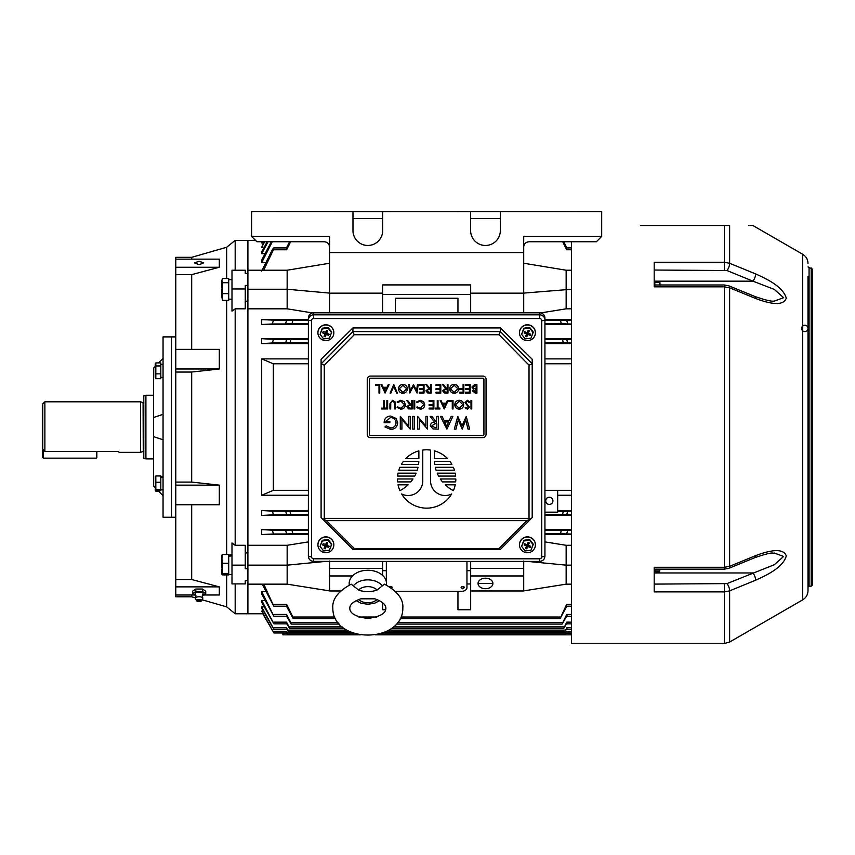 <?xml version="1.0" encoding="UTF-8"?>
<svg xmlns="http://www.w3.org/2000/svg" width="855" height="855" viewBox="0 0 855 855"><rect width="100%" height="100%" fill="white"/><g stroke="black" fill="none" stroke-linecap="round" stroke-linejoin="round"><path stroke-width="1.28" d="M155.824 378.701L155.193 377.226L155.193 364.39L155.824 362.915L155.824 378.701L160.815 378.701L160.815 373.849L155.824 373.849M155.824 362.915L160.815 362.915L160.815 373.849M160.815 365.951L155.824 365.951M222.439 278.495L221.915 280.365L222.439 278.495L228.713 278.495L228.713 282.706L222.439 282.706L222.439 300.351L221.915 297.358M222.439 293.628L228.713 293.628L228.713 300.351L222.439 300.351M221.915 280.365L222.439 282.706M221.915 296.621L221.915 288.766M221.915 287.569L221.915 280.825M568.105 211.602L577.018 211.591L568.105 211.602M285.196 211.602L276.283 211.591L285.196 211.602M523.709 252.578L329.592 252.578L329.592 293.158L382.623 293.158L382.623 284.918L470.678 284.918L470.678 293.158L523.709 293.158L523.709 236.461L601.685 236.461L601.685 211.634L507.806 211.634M382.677 218.495L352.976 218.495M500.325 218.495L470.624 218.495M601.685 211.634L251.616 211.538L352.976 211.634L352.976 230.626A14.856 14.856 180 0 0 367.832 245.471A14.856 14.856 180 0 0 382.677 230.626L382.677 211.634L470.624 211.634L470.624 230.626A14.856 14.856 180 0 0 485.469 245.471A14.856 14.856 180 0 0 500.325 230.626L500.325 211.634M470.624 211.634L382.677 211.634M329.592 252.578L329.592 236.461L251.616 236.461L251.616 211.634M507.806 211.548L352.976 211.634M352.976 230.615A14.856 14.856 180 0 0 367.832 245.471A14.856 14.856 180 0 0 382.677 230.615M470.624 230.615A14.856 14.856 180 0 0 485.469 245.471A14.856 14.856 180 0 0 500.325 230.615M329.592 247.052C329.25 243.857 327.486 242.093 324.28 241.751L256.928 241.751L251.616 236.461M601.685 236.461L596.373 241.751L529.021 241.751C525.814 242.093 524.051 243.857 523.709 247.052M755.596 555.654A5.301 1.881 -112.3 0 1 754.954 557.61L728.984 568.254L724.324 569.152L724.324 567.282L729.625 566.32L755.596 555.654C766.454 551.528 782.988 546.687 786.269 555.921C783.137 567.517 766.486 575.319 755.596 580.224L729.625 590.848L724.324 591.895L654.193 591.895L654.193 567.282L724.324 567.282L724.324 284.971L728.984 285.88L754.954 296.514C765.246 300.094 771.702 301.623 774.32 301.088L783.618 297.69L774.331 289.418L752.945 281.167A5.301 1.881 -67.7 0 0 755.596 273.899C766.454 278.794 782.988 286.521 786.269 298.139C783.137 307.469 766.486 302.617 755.596 298.47L729.625 287.814L724.324 286.842L654.193 286.842L654.193 262.239L724.324 262.239L729.625 263.287L755.596 273.899M654.193 584.104L726.974 583.602L774.331 564.706L783.618 556.466L774.299 553.035C771.68 553.944 775.699 550.641 754.954 557.61M808.007 363.77L808.007 376.147M811.192 267.946L811.192 586.188L812.25 585.119L812.25 269.004L808.007 266.888M748.862 225.517L752.892 225.517L802.706 254.277L802.706 599.857C806.105 597.741 807.879 594.674 808.007 590.666L808.007 276.432M802.706 599.857L729.625 642.041L724.324 643.462L571.45 643.462L571.45 241.751M640.406 225.517L729.625 225.517C759.988 225.517 759.988 225.517 729.625 225.517L729.625 263.287A5.301 1.881 -67.7 0 1 726.974 270.533L654.193 270.03M808.007 279.435L808.007 277.651M808.007 283.294L808.007 285.623M808.007 289.332L808.007 286.201M808.007 309.318L808.007 351.982M808.007 381.448L808.007 385.819M808.007 399.007L808.007 403.004M808.007 277.864L808.007 280.429M808.007 280.803L808.007 281.658M808.007 351.597L808.007 344.17M808.007 459.947L808.007 462.074M808.007 485.555L808.007 487.532M808.007 492.982L808.007 476.011M808.007 529.961L808.007 532.088M808.007 567.934L808.007 564.311M808.007 569.462L808.007 573.32M808.007 573.705L808.007 576.259M808.007 473.734L808.007 494.96M808.007 502.377L808.007 517.232M808.007 445.102L808.007 442.976M808.007 436.616L808.007 418.629M808.007 328.406A3.185 3.185 -0 0 1 803.23 331.163A3.185 3.185 -0 0 1 803.23 325.659A3.185 3.185 -0 0 1 808.007 328.406M726.974 270.533L752.945 281.167L654.193 281.167L654.193 284.971L724.324 284.971M728.984 285.88A5.301 1.881 112.3 0 1 729.625 287.814L729.625 566.32A5.301 1.881 -112.3 0 1 728.984 568.254M754.954 296.514A5.301 1.881 112.3 0 1 755.596 298.47M726.974 583.602A5.301 1.881 67.7 0 1 729.625 590.848L729.625 642.041M654.193 572.957L752.945 572.957A5.301 1.881 67.7 0 1 755.596 580.224M222.439 574.891L228.713 574.891L228.713 573.448L222.439 573.448L222.439 574.891L221.915 574.25M221.937 555.077L221.915 558.411L222.439 554.521L228.713 554.521L228.713 563.263L228.713 556.445L231.994 555.686M228.713 555.686L231.994 555.184M155.375 490.535L155.225 476.363M158.635 491.219L155.824 491.219M374.821 598.821L360.842 598.821C353.489 601.375 349.813 604.506 349.802 608.215L349.802 608.215C349.684 613.334 355.68 616.754 367.778 618.475C379.93 616.786 385.958 613.366 385.862 608.215L385.862 608.215C385.851 604.506 382.164 601.375 374.821 598.821M358.544 590.014L351.223 584.179C338.195 591.179 332.061 599.195 332.819 608.215L332.819 608.215C332.884 644.007 402.791 643.975 402.833 608.215L402.833 608.215C403.592 599.195 397.468 591.179 384.44 584.179L377.119 590.014A11.414 8.069 180 0 0 358.544 590.014C364.69 592.216 370.878 592.216 377.119 590.014M386.364 585.034A18.671 13.199 180 0 0 386.503 583.463A18.671 13.199 180 0 0 367.832 570.253A18.671 13.199 180 0 0 349.161 583.463A18.671 13.199 180 0 0 349.289 585.034M163.049 477.293L160.815 477.806M160.815 477.293L163.049 476.951M654.823 285.976L654.823 282.214L659.59 282.214L659.975 285.303M659.975 284.971L659.953 282.61M231.994 299.186L228.713 299.186L228.713 282.706M228.713 280.397L228.713 279.66L231.994 279.66M43.284 449.762L43.284 458.152L96.316 458.152L43.284 458.152L42.75 449.206L42.75 457.607M96.85 451.419L96.85 457.617L96.316 451.419M155.824 477.005L155.824 490.685L155.824 489.637L160.815 489.637L160.815 490.685L155.824 490.685M155.824 475.968L160.815 475.968L160.815 489.637M160.815 482.273L155.824 482.273M654.823 571.514L654.823 570.884L659.59 570.884L659.59 571.91L654.823 571.91L654.193 570.873M659.975 569.152L659.59 571.91M654.823 570.884L654.823 569.152M659.868 569.152L659.59 570.884M153.494 427.062L153.494 417.518L163.049 414.333L163.049 439.791L153.494 436.616L153.494 427.062M175.777 517.232L171.534 517.232L171.534 336.902L171.534 517.232L163.049 517.232L163.049 439.791L153.494 436.616L153.494 485.939L155.193 487.681M155.193 366.442L153.494 368.195L153.494 417.518L163.049 414.333L163.049 336.902L175.777 336.902M199.108 264.687L203.618 262.913L199.108 261.235L194.598 262.913L199.108 264.687M175.777 349.385L219.308 349.385L219.308 368.986L191.68 372.043L191.68 482.092L175.777 482.092L175.777 257.334L191.68 257.334L191.68 259.14M191.68 257.334L226.671 247.255L226.671 278.495M226.671 300.351L226.671 554.521M191.68 349.385L191.68 274.626L219.308 267.262L219.308 259.14L175.777 259.14M231.994 288.969L245.257 288.969L245.257 285.42L247.907 285.42L247.907 273.418L245.257 273.418L245.257 270.223L231.994 270.223L231.994 311.145L235.178 308.826L235.178 545.298L231.994 542.989L231.994 565.155L245.257 565.155L245.257 545.298L235.178 545.298M226.671 247.255L235.178 240.362L235.178 270.223M287.152 545.298L287.152 584.157L247.907 584.157L247.907 613.762L247.907 308.826L247.907 545.298L287.152 545.298L308.377 541.888M235.178 583.912L235.178 613.762L262.752 613.762L273.942 632.978L261.694 611.154L273.942 632.978L287.152 632.978L286.393 631.428L287.611 633.79L286.617 632.262M226.671 574.891L226.671 606.868L235.178 613.762M245.257 552.939L247.907 552.939M245.257 301.184L247.907 301.184M235.178 308.826L245.257 308.826L245.257 288.969M255.527 240.362L247.907 240.362L247.907 270.223L247.907 240.362L235.178 240.362M194.48 594.984L175.777 594.984L175.777 596.79L191.68 596.79L195.453 597.88M191.68 594.984L191.68 596.79M191.68 482.092L219.308 485.138L219.308 504.739L175.777 504.739L175.777 579.508L191.68 579.508L191.68 504.739M191.68 372.043L175.777 372.043M191.68 274.626L175.777 274.626M245.257 565.155L245.257 568.714L247.907 568.714L247.907 580.716L245.257 580.716L245.257 583.912L231.994 583.912L231.994 565.155M203.746 594.984L219.308 594.984L219.308 586.872L191.68 579.508M175.777 594.984L175.777 579.508M175.777 504.739L175.777 482.092M219.308 267.262L175.777 267.262M219.308 368.986L175.777 368.986M219.308 485.138L175.777 485.138M219.308 586.872L175.777 586.872M202.806 598.04L202.293 595.743L202.977 594.043A3.976 1.518 180 0 0 203.084 593.669A3.976 1.518 180 0 0 199.108 592.152A3.976 1.518 180 0 0 195.132 593.669A3.976 1.518 180 0 0 195.25 594.043L195.934 595.743L195.41 598.04A3.709 1.421 0 0 1 199.108 596.758A3.709 1.421 0 0 1 202.806 598.04A3.709 1.421 0 0 1 202.827 598.179A3.709 1.421 0 0 1 202.763 598.425L201.727 600.712A2.651 1.015 0 0 1 199.108 601.546A2.651 1.015 0 0 1 196.5 600.712A2.651 1.015 0 0 1 199.108 599.515A2.651 1.015 0 0 1 201.727 600.712M196.5 600.712L195.453 598.425A3.709 1.421 0 0 1 195.4 598.179A3.709 1.421 0 0 1 195.41 598.04M199.108 600.937L199.108 600.125L199.108 600.937M202.304 595.871L205.724 593.669L205.724 591.222L202.421 589.031L195.806 589.031L192.493 591.222L192.493 593.669L195.923 595.871M205.724 593.669L202.421 591.478L195.806 591.478L192.493 593.669M195.806 591.478L195.806 589.031M202.421 591.478L202.421 589.031M391.868 588.293L392.178 587.631L390.585 586.498L389.57 586.765M392.178 587.588A1.592 1.122 180 0 0 389.506 586.722M462.715 588.753L464.308 587.631L462.715 586.498L461.123 587.631L462.715 588.753M464.308 587.588A1.592 1.122 180 0 0 461.123 587.588M549.316 497.225A3.602 3.602 0 0 0 545.714 500.838A3.602 3.602 0 0 0 549.316 504.439A3.602 3.602 0 0 0 552.929 500.838A3.602 3.602 0 0 0 549.316 497.225M485.469 578.204A7.428 5.248 180 0 0 478.052 583.463A7.428 5.248 180 0 0 485.469 588.71A7.428 5.248 180 0 0 492.897 583.463A7.428 5.248 180 0 0 485.469 578.204M570.392 634.848L375.238 634.848L570.392 634.848L570.392 633.331L566.042 633.331M360.425 634.848L282.909 634.848L360.425 634.848M562.729 241.751L566.662 249.767L566.299 247.918L571.45 247.918M334.658 617.011L292.88 617.011L286.649 604.357L287.002 606.216L273.792 606.216L263.768 584.157M262.229 584.157L273.792 606.216M337.96 622.536L290.764 622.536L286.575 614.446L287.066 616.22L273.857 616.22L261.694 591.521L261.694 594.065L273.857 616.22M342.214 626.897L289.065 626.897L286.51 622.151L287.098 623.851L273.889 623.851L261.694 600.424L261.694 602.315L273.889 623.851M346.874 630.124L287.761 630.124L286.446 627.762L287.13 629.376L273.921 629.376L261.694 606.89L261.694 608.194L273.921 629.376M566.683 632.262L565.7 633.79L380.005 633.79M355.659 633.79L287.611 633.79M566.384 629.376L564.899 631.653L385.808 631.653M349.855 631.653L288.413 631.653L286.917 629.376M566.512 623.851L563.691 628.436L391.44 628.436M344.223 628.436L289.61 628.436L286.788 623.851M566.662 616.22L562.088 624.086L396.399 624.086M339.264 624.086L291.213 624.086L286.639 616.22M566.833 606.216L560.089 618.571L400.268 618.571M335.395 618.571L293.212 618.571L286.468 606.216M386.342 561.436L386.342 581.742M395.405 591.307L461.657 591.307A5.301 3.751 180 0 0 466.958 587.556L466.958 561.436M382.623 602.604L382.623 609.765L385.616 609.765M457.949 591.307L457.949 609.765L470.678 609.765L470.678 590.965L523.709 590.965L523.709 575.96L470.678 575.96L470.678 590.965M470.678 583.976L466.958 583.976M457.949 312.823L457.949 298.245L395.363 298.245L395.363 312.823M382.623 293.158L382.623 312.823M329.592 293.158L329.592 312.823M329.592 263.233L287.152 270.223L247.907 270.223L247.907 308.826L287.152 308.826L312.588 312.93M544.934 512.166L557.663 512.166L557.663 490.343L544.934 490.343M308.377 510.531L261.694 510.531L272.489 511.151L273.365 514.806L261.694 515.447L308.377 515.447M285.698 511.151L290.027 511.397L290.764 514.582L286.575 514.806L285.698 511.151L272.489 511.151M308.377 343.603L261.694 343.603L272.489 342.973L273.365 339.328L261.694 338.687L261.694 343.603M290.027 342.727L285.698 342.973L286.575 339.328L290.764 339.553L290.027 342.727L308.377 342.727M308.377 490.343L273.333 490.343L261.694 495.237L261.694 358.886L273.333 363.781L273.333 490.343M308.377 363.781L273.333 363.781M308.377 495.237L261.694 495.237M308.377 358.886L261.694 358.886M470.678 570.691L466.958 570.691M386.342 570.691L382.623 570.691M263.372 611.154L261.694 611.154M265.873 591.521L261.694 591.521M265.039 600.424L261.694 600.424M264.206 606.89L261.694 606.89M470.678 561.436L470.678 575.96M382.623 561.436L382.623 575.415M571.45 495.237L557.663 495.237M571.45 510.531L557.663 510.531M571.45 515.447L544.934 515.447M261.694 510.531L261.694 515.447M571.45 338.687L544.934 338.687M308.377 338.687L261.694 338.687M571.45 343.603L544.934 343.603M571.45 358.886L544.934 358.886M308.377 534.535L261.694 534.535L261.694 529.63L272.318 530.175L273.44 533.969L261.694 534.535M571.45 529.63L544.934 529.63M308.377 529.63L261.694 529.63M571.45 534.535L544.934 534.535M544.934 541.888L566.149 545.298L571.45 545.298M523.709 263.233L566.149 270.223L566.149 308.826L571.45 308.826M566.149 308.826L540.713 312.93M571.45 319.599L544.934 319.599M571.45 324.494L544.934 324.494M308.377 324.494L261.694 324.494L261.694 319.599L273.44 320.165L272.318 323.96L261.694 324.494M308.377 319.599L261.694 319.599M263.372 242.98L261.694 242.98L261.961 241.751M264.206 247.245L261.694 247.245L264.067 241.751M265.039 253.7L261.694 253.7L261.694 251.808L267.23 241.751M265.873 262.613L261.694 262.613L261.694 260.059L271.377 241.751M470.678 293.158L470.678 312.823M470.678 284.918L470.678 285.677M382.623 284.918L382.623 285.677M566.662 320.165L560.431 320.454L561.318 323.639L567.773 323.96L566.662 320.165L571.45 320.165M566.726 339.328L562.537 339.553L563.274 342.727L567.602 342.973L566.726 339.328L571.45 339.328M567.602 511.151L563.274 511.397L562.537 514.582L566.726 514.806L567.602 511.151L571.45 511.151M571.45 606.216L566.299 606.216L566.662 604.357L571.45 604.357M560.089 618.571L566.662 604.357M567.602 614.446C566.16 616.712 565.86 616.712 566.726 614.446L571.45 614.446M562.088 624.086L566.726 614.446M567.453 622.162C566.074 624.31 565.85 624.31 566.79 622.151L571.45 622.151M563.691 628.436L566.79 622.151M567.303 627.762C566.01 629.814 565.86 629.814 566.854 627.762L571.45 627.762M564.899 631.653L566.854 627.762M567.175 631.428C565.957 633.405 565.871 633.405 566.908 631.428L571.45 631.428M565.7 633.79L566.908 631.428M567.773 530.175L561.318 530.495L560.431 533.67L566.662 533.969L567.773 530.175L571.45 530.175M563.691 241.751L566.833 247.918M292.88 617.011L293.212 618.571M290.764 622.536L291.213 624.086M289.065 626.897L289.61 628.436M287.761 630.124L288.413 631.653M285.527 530.175L291.993 530.495L292.88 533.67L286.649 533.969L285.527 530.175L272.318 530.175M286.649 320.165L292.88 320.454L291.993 323.639L285.527 323.96L286.649 320.165L273.44 320.165M262.389 241.751L261.694 242.98M264.719 241.751L261.694 247.245M261.694 271.067L272.318 249.767C273.835 247.394 274.209 247.405 273.44 249.767L263.65 270.223M286.468 247.918L289.61 241.751M290.582 241.751L286.649 249.767L287.002 247.918L273.792 247.918L273.44 249.767L286.649 249.767M268.053 241.751L261.694 253.7M272.296 241.751L261.694 262.613M282.909 632.978L282.909 634.848M566.149 270.223L571.45 270.223M523.709 293.105L571.45 289.247M523.709 293.158L523.709 312.823M287.152 270.223L287.152 289.247L247.907 289.247M329.592 293.105L287.152 289.247L287.152 308.826M470.678 294.494L382.623 294.494M566.149 545.298L566.149 565.155L571.45 565.155M527.941 561.436L566.149 565.155L566.149 584.157L571.45 584.157M478.052 583.463L492.897 583.463M470.678 568.457L523.709 568.457L523.709 575.96M523.709 561.03L523.709 568.457M566.149 584.157L523.709 590.891M325.36 561.436L287.152 565.155L247.907 565.155M329.592 561.03L329.592 590.965L340.611 590.965M382.623 568.457L329.592 568.457M352.463 575.96L329.592 575.96M287.152 584.157L329.592 590.891M571.45 363.781L544.934 363.781M571.45 490.343L557.663 490.343M143.79 402.149L143.255 402.684L143.79 402.149M143.79 451.974L143.255 451.451L143.79 451.974M145.916 458.889L143.79 458.323L143.79 395.812L145.916 395.245L145.916 458.889L153.494 458.889M143.255 451.451L143.084 402.652L140.605 401.807L140.605 452.327L119.198 452.327L118.033 451.419L44.877 451.419L42.75 449.206L42.75 403.923L44.877 401.807L44.877 451.419M221.915 558.411L222.439 563.263L228.713 563.263L228.713 573.448M222.439 563.263L222.439 573.448M221.915 574.09L221.915 568.906M221.915 567.795L221.915 559.362M317.921 332.713A7.952 7.834 0 0 1 328.929 325.392A7.952 7.834 0 0 1 333.835 332.713M328.929 325.573A7.952 7.834 0 0 1 333.835 332.809A7.952 7.834 0 0 1 322.827 340.044A7.952 7.834 0 0 1 317.921 332.809A7.952 7.834 0 0 1 328.929 325.573M320.048 334.284L322.314 328.202L328.149 327.465L331.708 332.071L329.442 338.153L323.618 338.89L320.048 334.284L322.314 328.94L328.149 328.202L331.708 332.809M326.428 332.99L327.209 333.407L326.428 332.99M325.691 333.343L326.407 333.065L326.728 334.572L326.012 334.85L325.691 333.343L325.199 336.774L326.012 334.85M325.338 332.627L324.836 334.38L325.082 332.52L326.065 332.274L323.094 331.719L322.602 332.873L324.558 333.674M328.149 327.465L328.149 328.202M322.314 328.202L322.314 328.94M326.92 332.713L327.732 330.8L326.557 330.319L325.744 332.242M326.728 334.572L328.673 335.374L329.164 334.22L327.209 333.407M324.836 334.38L324.024 336.293L325.199 336.774M326.845 330.436L326.065 332.274M326.14 332.296L326.92 330.468M326.407 333.065L327.091 333.354M328.352 333.888L328.673 335.374M325.616 333.322L324.024 336.293M323.372 331.836L322.602 332.873M317.921 544.785A7.952 7.834 0 0 1 328.929 537.464A7.952 7.834 0 0 1 333.835 544.785M328.929 537.645A7.952 7.834 0 0 1 333.835 544.881A7.952 7.834 0 0 1 322.827 552.116A7.952 7.834 0 0 1 317.921 544.881A7.952 7.834 0 0 1 328.929 537.645M320.048 546.356L322.314 540.274L328.149 539.537L331.708 544.143L329.442 550.225L323.618 550.962L320.048 546.356L322.314 541.012L328.149 540.274L331.708 544.881M326.428 545.062L327.209 545.479L326.428 545.062M325.691 545.415L326.407 545.137L326.728 546.644L326.012 546.922L325.691 545.415L325.199 548.846L326.012 546.922M325.338 544.699L324.836 546.452L325.082 544.592L326.065 544.336L323.094 543.791L322.602 544.945L324.558 545.747M328.149 539.537L328.149 540.274M322.314 540.274L322.314 541.012M326.92 544.785L327.732 542.872L326.557 542.391L325.744 544.304M326.728 546.644L328.673 547.446L329.164 546.281L327.209 545.479M324.836 546.452L324.024 548.365L325.199 548.846M326.845 542.498L326.065 544.336M326.14 544.357L326.92 542.53M326.407 545.137L327.091 545.426M328.352 545.95L328.673 547.446M325.616 545.394L324.024 548.365M323.372 543.908L322.602 544.945M519.477 544.785A7.952 7.834 0 0 1 530.485 537.464A7.952 7.834 0 0 1 535.39 544.785M530.485 537.645A7.952 7.834 0 0 1 535.39 544.881A7.952 7.834 0 0 1 524.382 552.116A7.952 7.834 0 0 1 519.477 544.881A7.952 7.834 0 0 1 530.485 537.645M521.603 546.356L523.869 540.274L529.694 539.537L533.264 544.143L530.998 550.225L525.162 550.962L521.603 546.356L523.869 541.012L529.694 540.274L533.264 544.881M527.973 545.062L528.753 545.479L527.973 545.062M527.246 545.415L527.952 545.137L528.272 546.644L527.567 546.922L527.246 545.415L526.434 547.339L526.755 548.846L527.567 546.922M526.883 544.699L526.391 546.452L526.637 544.592M527.621 544.336L526.584 544.592L527.621 544.336L528.401 542.498M529.694 539.537L529.694 540.274M523.869 540.274L523.869 541.012M528.476 544.785L529.288 542.872L528.112 542.391L527.3 544.304M528.272 546.644L530.218 547.446L530.709 546.281L528.753 545.479M526.391 546.452L525.579 548.365L526.755 548.846M526.584 544.592L524.639 543.791L524.147 544.945L526.103 545.747M527.695 544.357L528.465 542.53M527.952 545.137L528.647 545.426M529.908 545.95L530.218 547.446M527.172 545.394L525.579 548.365M524.927 543.908L524.147 544.945M426.656 449.805A29.177 29.177 0 0 0 422.765 450.072L422.765 480.927A14.588 14.588 0 0 1 401.615 493.955A29.177 29.177 0 0 0 451.686 493.955A14.588 14.588 0 0 1 430.546 480.927L430.546 450.072A29.177 29.177 0 0 0 426.656 449.805M313.678 558.807L313.678 561.436A5.301 5.226 0 0 1 308.377 556.167L308.377 320.069A5.301 5.226 0 0 1 313.678 314.843L539.623 314.843A5.301 5.226 0 0 1 544.934 320.069L544.934 556.167A3.185 0.556 -0 0 1 541.749 556.723L541.749 320.625A2.127 2.084 180 0 0 539.623 318.53L313.678 318.53A2.127 2.084 180 0 0 311.551 320.625L311.551 556.723A2.127 2.084 180 0 0 313.678 558.807L539.623 558.807A2.127 2.084 180 0 0 541.749 556.723M541.749 320.625A3.185 0.556 -0 0 0 544.934 320.069L544.934 318.039A5.301 5.226 0 0 0 539.623 312.823L313.678 312.823A5.301 5.226 0 0 0 308.377 318.039L308.377 320.069A3.185 0.556 -0 0 0 311.551 320.625M352.933 331.601L500.367 331.601L500.378 327.935L532.205 359.271L532.205 517.585L500.378 549.402L352.923 549.402L321.106 517.585L321.106 359.271L352.923 327.935L352.923 331.569L354.248 334.733L324.28 365.16L321.127 363.867L352.923 331.569M500.378 327.935L352.923 327.935M532.205 517.585L500.378 549.402L499.064 548.472L526.894 520.631L326.407 520.631L354.248 548.472L352.923 549.402M532.173 363.867L529.021 365.16L499.064 334.733L500.367 331.601L532.205 363.813M321.972 518.451L326.407 520.631M324.28 365.16L324.28 518.387L323.414 519.252M324.28 518.387L529.021 518.387L529.886 519.252L526.894 520.631M531.329 518.451L529.886 519.252M482.872 437.61A3.185 3.185 0 0 0 486.057 434.426L486.057 379.267A3.185 3.185 0 0 0 482.872 376.082L370.429 376.082A3.185 3.185 0 0 0 367.244 379.267L367.244 434.426A3.185 3.185 0 0 0 370.429 437.61L482.872 437.61M482.872 435.484A1.058 1.058 0 0 0 483.93 434.426L483.93 379.267A1.058 1.058 0 0 0 482.872 378.209L370.429 378.209A1.058 1.058 0 0 0 369.371 379.267L369.371 434.426A1.058 1.058 0 0 0 370.429 435.484L482.872 435.484M390.853 429.445L384.953 426.934L386.193 425.854L390.885 427.981C394.016 427.671 395.747 425.95 396.047 422.819C395.683 419.538 393.845 417.774 390.521 417.539L385.765 421.291L389.848 421.291L389.848 422.755L384.141 422.755C384.301 418.565 386.46 416.332 390.617 416.064L396.122 418.469L397.682 422.765C397.286 426.912 395.01 429.135 390.853 429.445M408.615 416.396L410.25 416.396L410.25 429.125L401.925 419.452L401.925 429.125L400.29 429.125L400.29 416.396L408.615 426.036L408.615 416.396M414.333 416.396L414.333 429.125L412.698 429.125L412.698 416.396L414.333 416.396M425.918 416.396L427.553 416.396L427.553 429.125L419.228 419.452L419.228 429.125L417.593 429.125L417.593 416.396L425.918 426.036L425.918 416.396M438.487 416.396L438.487 429.125L433.036 428.954L430.322 425.715C430.685 423.353 432.117 422.21 434.618 422.263L430.161 416.396L431.957 416.396L436.413 422.263L436.852 416.396L438.487 416.396M436.852 427.65L436.852 423.738L434.981 423.717L431.957 425.726L434.928 427.65L436.852 427.65M446.909 429.125L440.443 416.396L442.121 416.396L444.055 420.468L449.26 420.468L451.194 416.396L452.84 416.396L446.909 429.125M446.652 426.335L448.64 421.943L444.653 421.943L446.652 426.335M466.221 416.396L469.652 429.125L468.038 429.125L465.697 420.029L462.245 429.125L458.28 420.04L455.939 429.125L454.315 429.125L457.778 416.396L461.989 425.886L466.221 416.396M471.746 400.482L471.746 408.968L470.987 408.968L470.987 400.482L471.746 400.482M467.429 400.268L470.004 402.117L469.288 402.545L467.429 401.134L465.761 402.577L469.459 407.204L467.375 409.182L465.109 407.75L465.804 407.226L467.461 408.316L468.7 407.237L465.002 402.555L467.429 400.268M463.699 404.682C463.463 407.408 461.999 408.914 459.295 409.182C456.527 408.968 455.02 407.482 454.775 404.725C455.02 402 456.495 400.514 459.221 400.268C461.946 400.493 463.442 401.968 463.699 404.682M459.253 408.316L462.94 404.693L459.253 401.134L455.533 404.725L459.253 408.316M453.032 400.482L453.032 408.968L452.274 408.968L452.274 401.348L449.014 401.348L449.014 400.482L453.032 400.482M444.226 408.968L440.197 400.482L441.02 400.482L442.281 403.197L446.128 403.197L447.422 400.482L448.244 400.482L444.226 408.968M444.173 407.311L445.712 404.073L442.676 404.073L444.173 407.311M438.017 408.091L439.865 408.091L439.865 408.968L435.409 408.968L435.409 408.091L437.258 408.091L437.258 400.482L438.017 400.482L438.017 408.091M433.891 400.482L433.891 408.968L429.103 408.968L429.103 408.091L433.122 408.091L433.122 405.484L429.103 405.484L429.103 404.618L433.122 404.618L433.122 401.348L429.103 401.348L429.103 400.482L433.891 400.482M420.179 409.182L416.481 407.408L417.144 406.905L420.233 408.316L423.984 404.714L420.179 401.134L417.144 402.545L416.481 402.042L420.168 400.268L423.674 401.743L424.743 404.778C424.475 407.525 422.958 409 420.179 409.182M414.739 400.482L414.739 408.968L413.98 408.968L413.98 400.482L414.739 400.482M412.131 400.482L412.131 408.968L408.508 408.85L406.798 406.702L409.802 404.394L406.691 400.482L407.632 400.482L410.742 404.394L411.362 404.394L411.362 400.482L412.131 400.482M411.362 408.091L411.362 405.27L409.812 405.259L407.557 406.702L409.769 408.091L411.362 408.091M400.813 409.182L397.115 407.408L397.778 406.905L400.867 408.316L404.618 404.714L400.813 401.134L397.778 402.545L397.115 402.042L400.803 400.268L404.308 401.743L405.377 404.778C405.11 407.525 403.592 409 400.813 409.182M395.373 403.838L395.373 408.968L394.615 408.968L394.572 402.758L392.616 401.134L390.778 402.566L390.692 408.968L389.933 408.968L389.933 403.838L392.573 400.268L395.224 402.053L395.373 403.838M387.646 400.482L387.646 408.968L386.888 408.968L386.888 400.482L387.646 400.482M384.162 408.091L386.011 408.091L386.011 408.968L381.554 408.968L381.554 408.091L383.403 408.091L383.403 400.482L384.162 400.482L384.162 408.091M476.16 392.189L476.16 389.463L473.328 390.938L476.16 392.189M476.919 384.568L476.919 393.054L475.262 393.054L472.569 390.949L473.542 389.143L471.917 386.973L474.621 384.568L476.919 384.568M476.16 388.598L476.16 385.434L472.676 386.973L474.065 388.491L476.16 388.598M470.175 384.568L470.175 393.054L465.387 393.054L465.387 392.189L469.406 392.189L469.406 389.57L465.387 389.57L465.387 388.704L469.406 388.704L469.406 385.434L465.387 385.434L465.387 384.568L470.175 384.568M463.859 384.568L463.859 393.054L459.723 393.054L459.723 392.189L463.1 392.189L463.1 389.57L459.723 389.57L459.723 388.704L463.1 388.704L463.1 384.568L463.859 384.568M458.643 388.779C458.408 391.494 456.944 393.001 454.229 393.268C451.472 393.054 449.965 391.569 449.719 388.811C449.954 386.086 451.44 384.6 454.165 384.355C456.891 384.579 458.376 386.054 458.643 388.779M454.197 392.402L457.874 388.779L454.197 385.22L450.478 388.822L454.197 392.402M447.977 384.568L447.977 393.054L444.354 392.937L442.644 390.788L445.658 388.491L442.537 384.568L443.478 384.568L446.599 388.491L447.218 388.491L447.218 384.568L447.977 384.568M447.218 392.189L447.218 389.356L445.658 389.346L443.403 390.788L445.626 392.189L447.218 392.189M440.795 384.568L440.795 393.054L436.007 393.054L436.007 392.189L440.036 392.189L440.036 389.57L436.007 389.57L436.007 388.704L440.036 388.704L440.036 385.434L436.007 385.434L436.007 384.568L440.795 384.568M431.219 384.568L431.219 393.054L427.596 392.937L425.886 390.788L428.9 388.491L425.779 384.568L426.72 384.568L429.841 388.491L430.46 388.491L430.46 384.568L431.219 384.568M430.46 392.189L430.46 389.356L428.911 389.346L426.656 390.788L428.868 392.189L430.46 392.189M424.037 384.568L424.037 393.054L419.249 393.054L419.249 392.189L423.278 392.189L423.278 389.57L419.249 389.57L419.249 388.704L423.278 388.704L423.278 385.434L419.249 385.434L419.249 384.568L424.037 384.568M417.4 384.568L418.17 384.568L417.048 393.054L413.435 386.097L409.823 393.054L408.701 384.568L409.46 384.568L410.272 390.671L413.51 384.568L416.588 390.692L417.4 384.568M407.397 388.779C407.162 391.494 405.698 393.001 402.983 393.268C400.226 393.054 398.719 391.569 398.473 388.811C398.719 386.086 400.193 384.6 402.919 384.355C405.644 384.579 407.13 386.054 407.397 388.779M402.951 392.402L406.627 388.779L402.951 385.22L399.232 388.822L402.951 392.402M393.792 384.568L397.383 393.054L396.57 393.054L393.738 386.364L390.906 393.054L390.094 393.054L393.792 384.568M385.092 393.054L381.063 384.568L381.896 384.568L383.147 387.294L386.994 387.294L388.288 384.568L389.111 384.568L385.092 393.054M385.049 391.398L386.578 388.159L383.553 388.159L385.049 391.398M379.759 384.568L379.759 393.054L379 393.054L379 385.434L375.73 385.434L375.73 384.568L379.759 384.568M414.718 476.064A35.012 35.012 0 0 0 416.118 473.146L398.067 473.146A29.177 29.177 0 0 0 397.628 476.064L414.718 476.064M434.49 461.476A35.012 35.012 0 0 0 434.768 464.393L451.91 464.393A29.177 29.177 0 0 0 449.987 461.476L434.49 461.476M399.916 490.642A35.012 35.012 0 0 0 408.081 484.817L398.067 484.817A29.177 29.177 0 0 0 399.916 490.642M418.875 450.863A29.177 29.177 0 0 0 405.815 458.558L418.875 458.558L418.875 450.863M399.916 467.311A29.177 29.177 0 0 0 398.825 470.229L417.197 470.229A35.012 35.012 0 0 0 417.999 467.311L399.916 467.311M418.533 464.393A35.012 35.012 0 0 0 418.822 461.476L403.314 461.476A29.177 29.177 0 0 0 401.39 464.393L418.533 464.393M410.795 481.899A35.012 35.012 0 0 0 412.976 478.982L397.479 478.982A29.177 29.177 0 0 0 397.628 481.899L410.795 481.899M434.426 450.863L434.426 458.558L447.486 458.558A29.177 29.177 0 0 0 434.426 450.863M435.302 467.311A35.012 35.012 0 0 0 436.103 470.229L454.475 470.229A29.177 29.177 0 0 0 453.385 467.311L435.302 467.311M437.183 473.146A35.012 35.012 0 0 0 438.583 476.064L455.672 476.064A29.177 29.177 0 0 0 455.234 473.146L437.183 473.146M440.325 478.982A35.012 35.012 0 0 0 442.505 481.899L455.672 481.899A29.177 29.177 0 0 0 455.822 478.982L440.325 478.982M453.385 490.642A29.177 29.177 0 0 0 455.234 484.817L445.22 484.817A35.012 35.012 0 0 0 453.385 490.642M519.477 332.713A7.952 7.834 0 0 1 530.485 325.392A7.952 7.834 0 0 1 535.39 332.713M530.485 325.573A7.952 7.834 0 0 1 535.39 332.809A7.952 7.834 0 0 1 524.382 340.044A7.952 7.834 0 0 1 519.477 332.809A7.952 7.834 0 0 1 530.485 325.573M521.603 334.284L523.869 328.202L529.694 327.465L533.264 332.071L530.998 338.153L525.162 338.89L521.603 334.284L523.869 328.94L529.694 328.202L533.264 332.809M527.973 332.99L528.753 333.407L527.973 332.99M527.246 333.343L527.952 333.065L528.272 334.572L527.567 334.85L527.246 333.343L526.434 335.267L526.755 336.774L527.567 334.85M526.883 332.627L526.391 334.38L526.637 332.52M527.621 332.274L526.584 332.52L527.621 332.274L528.401 330.436M529.694 327.465L529.694 328.202M523.869 328.202L523.869 328.94M528.476 332.713L529.288 330.8L528.112 330.319L527.3 332.242M528.272 334.572L530.218 335.374L530.709 334.22L528.753 333.407M526.391 334.38L525.579 336.293L526.755 336.774M526.584 332.52L524.639 331.719L524.147 332.873L526.103 333.674M527.695 332.296L528.465 330.468M527.952 333.065L528.647 333.354M529.908 333.888L530.218 335.374M527.172 333.322L525.579 336.293M524.927 331.836L524.147 332.873M811.192 586.188L809.065 586.188L809.065 267.946M724.324 643.462L724.324 584.104M724.324 270.03L724.324 225.517M353.489 585.654A16.64 11.767 -0 0 1 382.174 585.654M358.64 599.494A11.414 8.069 180 0 0 377.023 599.494M43.284 458.152L96.316 458.152M308.377 511.397L290.027 511.397M285.698 342.973L272.489 342.973M286.649 604.357L273.44 604.357M560.431 617.011L401.006 617.011M376.777 617.011L358.886 617.011M286.575 614.446L273.365 614.446M562.537 622.536L397.703 622.536M286.51 622.151L273.301 622.151M564.236 626.897L393.45 626.897M286.446 627.762L273.237 627.762M565.54 630.124L388.779 630.124M286.393 631.428L273.183 631.428M566.438 632.262L384.419 632.262M351.245 632.262L286.863 632.262M561.318 530.495L544.934 530.495M308.377 530.495L291.993 530.495M560.431 533.67L544.934 533.67M308.377 533.67L292.88 533.67M566.662 533.969L571.45 533.969M286.649 533.969L273.44 533.969M562.537 514.582L544.934 514.582M308.377 514.582L290.764 514.582M563.274 511.397L557.663 511.397M566.726 514.806L571.45 514.806M286.575 514.806L273.365 514.806M560.431 320.454L544.934 320.454M308.377 320.454L292.88 320.454M561.318 323.639L544.934 323.639M308.377 323.639L291.993 323.639M567.773 323.96L571.45 323.96M285.527 323.96L272.318 323.96M286.575 339.328L273.365 339.328M562.537 339.553L544.934 339.553M308.377 339.553L290.764 339.553M563.274 342.727L544.934 342.727M567.602 342.973L571.45 342.973M566.662 249.767L571.45 249.767M287.259 633.331L282.909 633.331M529.021 518.387L529.021 365.16M499.064 334.733L354.248 334.733M313.678 312.823L313.678 318.53M539.623 312.823L539.623 318.53M539.623 558.807L539.623 561.436L313.678 561.393C310.461 561.126 308.687 559.373 308.377 556.167A3.185 0.556 -0 0 0 311.551 556.723M539.623 561.436L539.623 561.393C542.84 561.126 544.614 559.373 544.934 556.167M354.248 548.472L499.064 548.472M802.706 254.277C806.105 256.393 807.879 259.46 808.007 263.458M809.065 586.188L808.007 587.246M724.324 569.152L654.193 569.152M228.713 574.464L231.994 574.464M228.713 554.948L231.994 554.948M356.14 600.584L360.628 603.064L367.864 604.335L375.056 603.053L379.524 600.584M160.815 489.84L163.049 489.84M160.815 476.801L163.049 476.801M160.815 377.333L163.049 377.333M160.815 364.283L163.049 364.283M654.193 283.251L654.823 282.62M155.193 489.744L155.225 490.278M155.193 364.39L155.225 363.856L155.193 364.39M158.111 490.685L163.049 495.75M158.635 362.915L163.049 358.373M202.143 599.804L226.671 606.868M197.227 599.815A2.116 2.116 0 0 0 200.989 599.815M478.095 634.848L492.908 634.848M566.16 632.978L571.45 632.978M566.17 629.376L571.45 629.376M566.202 623.851L571.45 623.851M566.245 616.22L571.45 616.22M145.916 395.245L153.494 395.245M44.877 401.807L140.605 401.807M143.084 451.472L140.605 452.327"/></g></svg>
